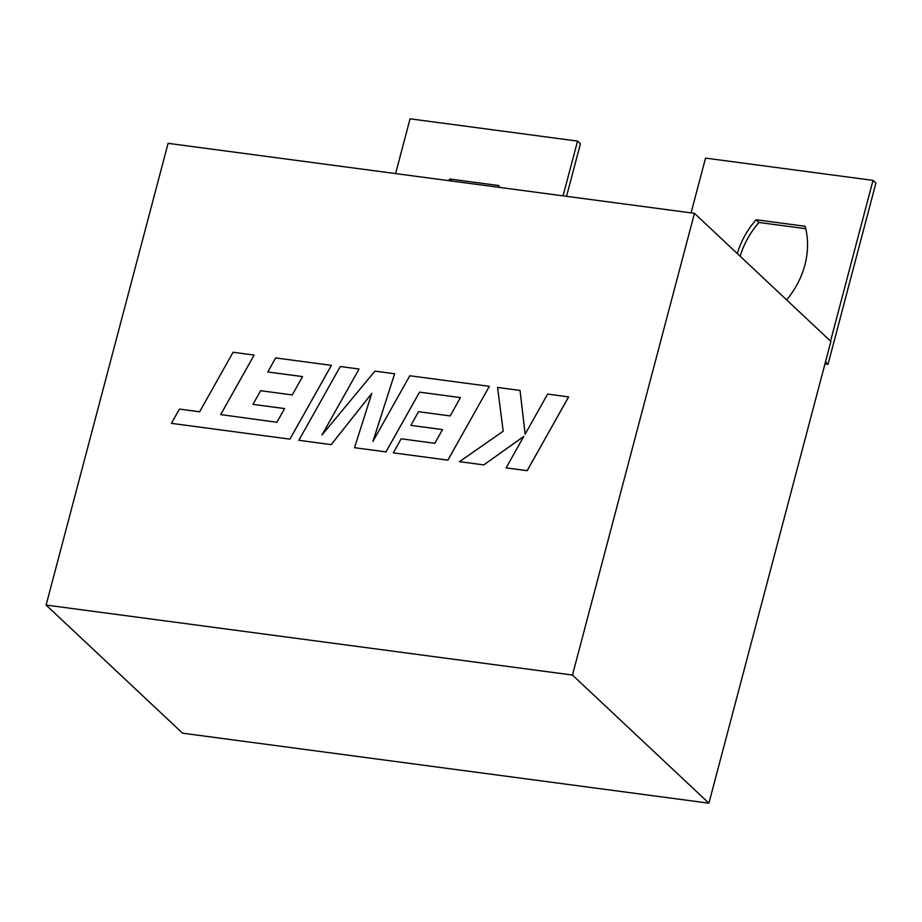 <?xml version="1.0" encoding="UTF-8"?>
<svg xmlns="http://www.w3.org/2000/svg" width="922" height="922" viewBox="0 0 922 922"><rect width="100%" height="100%" fill="white"/><g stroke="black" fill="none" stroke-linecap="round" stroke-linejoin="round"><path stroke-width="1.38" d="M448.518 180.62A81.148 70.487 133.2 0 1 449.878 179.041L452.057 181.092M737.289 253.55A81.148 70.487 133.2 0 1 756.121 219.759L759.002 222.467A81.148 70.487 133.2 0 0 740.17 256.258M168.092 143.336L694.45 213.328L572.458 675.054L46.1 605.062L168.092 143.336M572.458 675.054L708.903 803.177L830.895 341.451L694.45 213.328M563.065 195.856L577.541 141.089L580.422 143.797L566.546 196.317M577.541 141.089L410.06 118.823L395.596 173.59M449.878 179.041L498.917 185.564A81.148 70.487 133.2 0 1 499.378 187.385M708.903 803.177L182.544 733.186L46.1 605.062M825.49 361.92L828.025 364.305L824.96 363.902M691.074 212.878L705.537 158.111L873.019 180.378L875.9 183.086L828.025 364.305M873.019 180.378L830.549 341.128M805.759 228.691L759.002 222.467M756.121 219.759L805.171 226.282A81.148 70.487 133.2 0 1 786.616 299.869M276.877 422.276L220.658 414.589L254.138 355.085L233.082 352.262L199.625 411.8L179.421 409.103L171.411 423.348L289.946 439.137L331.413 365.366L275.62 357.92L267.806 371.992L302.52 376.602L292.262 394.927L260.592 390.709L252.974 404.378L284.621 408.584L276.877 422.276M220.692 414.6L254.138 355.085M171.411 423.348L289.946 439.137M289.923 439.114L331.39 365.343M267.783 371.969L302.531 376.591M252.951 404.355L284.633 408.561M322.078 434.873L359.061 369.031L340.276 366.518L298.843 440.313L331.217 444.623L371.785 393.44M298.82 440.29L331.217 444.623M331.194 444.6L371.808 393.36L354.509 447.7L385.972 451.907L419.545 392.161L460.435 397.601M354.509 447.7L385.949 451.884L419.545 392.161M419.522 392.138L460.447 397.578L450.19 415.926L418.507 411.708L410.889 425.376L442.537 429.583L434.792 443.286L401.162 438.814L393.314 452.863L447.873 460.136L489.34 386.341L409.806 375.761L372.914 441.442L394.639 373.767L374.931 371.128L321.974 435.011L359.061 369.031M410.866 425.353L442.548 429.571M393.314 452.863L447.85 460.113L489.34 386.341M372.984 441.315L394.639 373.767M459.49 461.657L483.785 464.884L523.788 436.394L506.132 467.857L527.177 470.681L568.632 396.898L547.61 394.086L525.137 434.147L520.054 390.444L497.569 387.436L503.193 431.231L459.49 461.657L483.808 464.907L523.742 436.463M506.132 467.857L527.154 470.658L568.609 396.875M525.137 434.147L520.031 390.421"/></g></svg>

